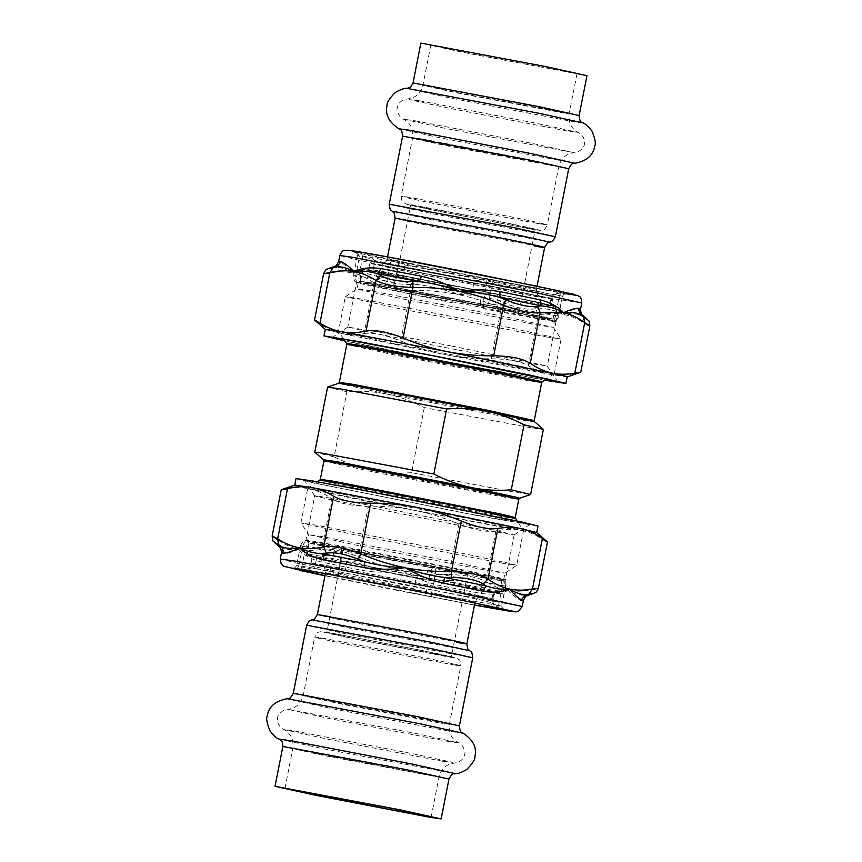 <?xml version="1.0" encoding="UTF-8"?>
<svg xmlns="http://www.w3.org/2000/svg" width="862" height="862" viewBox="0 0 862 862"><rect width="100%" height="100%" fill="white"/><g stroke="black" fill="none" stroke-linecap="round" stroke-linejoin="round"><path stroke-width="0.65" stroke-dasharray="4.31 3.23" d="M540 317.259L553.436 319.188L505.865 308.704L373.311 283.178L359.885 281.217L407.457 291.744L540 317.259M540.873 318.8L554.492 320.75L506.263 310.126L371.931 284.255L358.312 282.283L406.53 292.94L540.873 318.8M370.649 290.796L357.04 288.802L360.499 289.869L405.248 299.48L539.59 325.34L553.21 327.312L504.981 316.666L370.649 290.796M546.109 336.88L561.087 339.025L508.052 327.334L360.273 298.877L345.296 296.711L398.341 308.424L546.109 336.88M353.474 333.54L338.497 331.385L391.542 343.076L539.31 371.533L554.298 373.699L501.253 361.986L353.474 333.54M327.56 387.103L346.88 391.757C360.618 390.702 373.892 391.456 386.704 394.009C398.686 396.391 411.217 400.916 424.298 407.586L528.374 427.272L543.362 429.438M424.298 407.586L411.53 472.667L515.605 492.342L530.561 494.54M411.53 472.667C397.791 473.734 384.517 472.979 371.716 470.415C358.926 467.743 346.395 463.217 334.111 456.838L346.88 391.757M314.813 452.216L334.111 456.838M322.69 490.467L307.712 488.28L311.527 489.454L360.747 500.014L508.526 528.46L523.503 530.636L470.458 518.924L322.69 490.467M501.727 563.123L516.694 565.31L512.879 564.136L463.659 553.576L315.891 525.12L300.903 522.954L353.948 534.666L501.727 563.123M322.41 536.66L308.79 534.709L357.019 545.334L491.351 571.204L504.97 573.176L456.752 562.52L322.41 536.66M490.069 577.745L503.677 579.727L500.219 578.661L455.47 569.06L321.127 543.2L307.508 541.228L355.737 551.874L490.069 577.745M322 544.741L308.564 542.812L356.135 553.296L488.689 578.822L502.115 580.783L454.543 570.256L322 544.741M440.967 46.526L430.817 45.05L466.751 52.991L576.99 73.733L541.056 65.792L440.967 46.526M538.362 297.056L414.385 273.189L369.873 263.363L506.425 289.05L547.726 297.918L550.937 298.888L538.362 297.056M526.585 228.15L441.279 211.718L410.657 204.962L504.615 222.633L535.237 229.4L526.585 228.15M586.957 75.684L461.687 52.119L420.85 43.1M510.293 311.193L424.988 294.761L394.365 288.005L488.323 305.676L518.946 312.443L510.293 311.193M537.058 303.704L549.633 305.525L546.422 304.555L505.121 295.698L368.58 270L413.081 279.838L537.058 303.704M542.209 304.76L410.043 279.31L362.6 268.836L375.994 270.776L508.16 296.216L552.186 305.665L555.613 306.7L542.209 304.76M539.763 317.216L407.597 291.765L360.154 281.292L373.548 283.232L505.714 308.671L549.74 318.121L553.167 319.155L539.763 317.216M323.638 564.944L311.063 563.112L314.274 564.082L355.575 572.95L492.127 598.637L447.615 588.811L323.638 564.944M335.415 633.85L326.763 632.6L357.385 639.367L451.343 657.038L420.721 650.282L335.415 633.85M351.707 550.807L343.054 549.557L373.677 556.324L467.635 573.995L437.012 567.239L351.707 550.807M324.942 558.296L448.919 582.162L493.42 592L356.879 566.302L315.578 557.445L312.367 556.475L324.942 558.296M319.791 557.24L306.387 555.3L309.814 556.335L353.84 565.784L486.006 591.224L499.4 593.164L451.957 582.69L319.791 557.24M322.237 544.784L308.833 542.844L312.26 543.879L356.286 553.329L488.452 578.768L501.846 580.708L454.403 570.235L322.237 544.784M396.197 274.331L509.798 296.506C543.965 303.456 565.817 308.413 557.251 307.271L558.824 307.335L556.012 321.698L553.135 321.461C555.968 320.815 557.746 319.048 558.468 316.16L558.662 316.182C558.587 318.369 556.787 320.136 553.253 321.461L485.92 309.286L483.636 308.305C481.298 306.775 480.22 304.62 480.393 301.862L488.388 303.467L492.31 283.458L562.39 296.151L566.215 293.522L561.668 292.477L559.373 295.461L555.634 315.503C554.88 319.22 554.05 321.203 553.135 321.461C564.826 323.207 542.931 318.186 506.985 310.87L388.687 287.843L387.006 281.109C359.648 276.12 349.185 274.525 355.629 276.314C355.209 279.266 356.2 281.572 358.592 283.253C352.418 281.529 362.449 283.059 388.687 287.843C391.574 287.983 393.535 286.227 394.58 282.574L396.197 274.331L403.136 275.754L405.237 265.054L403.728 263.632C401.444 261.692 400.841 260.421 401.907 259.807L465.372 271.972C522.717 283.221 570.666 293.436 560.763 292.283L552.402 295.149L550.301 305.848L551.314 305.859L553.404 295.16M450.88 345.867L379.42 332.226L347.828 327.054L375.951 333.551L444.232 347.364L526.747 362.999L546.519 365.854L450.88 345.867M372.858 271.304L472.204 291.625L474.305 280.926L374.959 260.604L372.858 271.304L363.053 269.3L361.437 277.542L359.228 282.865L356.556 282.564L347.828 327.054M319.985 323.142C312.906 318.821 312.766 318.994 319.576 323.659L329.499 273.082L333.066 267.866L336.309 267.317C341.158 267.403 346.632 269.3 352.752 273.017L354.336 272.888C360.822 272.327 368.02 273.394 375.929 276.077L378.795 277.973L374.043 282.93C381.877 287.445 394.085 289.944 410.646 290.419L410.592 284.471L417.036 284.482C430.849 286.173 444.145 289.449 456.935 294.319C470.609 294.642 484.175 296.636 497.633 300.299L503.602 302.734L501.253 308.197C516.78 314.027 529.117 316.354 538.276 315.169L535.755 308.79L539.203 308.122C548.361 308.725 556.065 310.729 562.283 314.145C569.513 313.046 575.471 313.391 580.169 315.19L583.046 316.936L584.339 323.11C591.504 327.097 591.634 326.924 584.748 322.593M329.909 272.564C321.698 273.944 321.558 274.116 329.499 273.082C337.667 271.444 345.414 271.422 352.752 273.017C347.343 267.048 343.302 263.47 340.641 262.274C337.785 261.498 337.936 261.315 341.093 261.714M364.12 333.508C373.084 332.333 385.282 334.822 400.722 340.996L410.646 290.419C426.582 290.117 442.012 291.421 456.935 294.319C445.223 287.272 432.659 282.154 419.244 278.986L379.215 270.808C369.378 269.138 361.092 269.666 354.368 272.392L352.752 273.017C360.079 274.666 367.169 277.973 374.043 282.93L364.12 333.508C355.704 334.984 347.968 334.93 340.921 333.325L325.286 329.435M491.329 358.786C507.966 358.915 520.314 361.232 528.352 365.747L538.276 315.169C546.691 313.208 554.697 312.874 562.283 314.145C556.874 308.488 548.846 304.437 538.19 302.012L497.708 294.395C484.035 292.24 470.436 292.218 456.935 294.319L456.935 294.319C471.837 297.271 486.61 301.905 501.253 308.197L491.329 358.786C474.854 358.872 459.446 357.482 445.104 354.627L340.921 333.325C333.853 331.805 326.741 328.584 319.576 323.659M580.632 314.608C583.563 315.406 583.412 315.6 580.169 315.19L578.079 308.887C574.965 308.941 569.696 310.697 562.283 314.145C569.857 315.481 577.217 318.466 584.339 323.11L574.415 373.688C582.68 371.985 582.82 371.813 574.825 373.171M544.633 380.207L440.967 360.607L344.983 341.04M344.811 340.77L441.236 360.542L544.892 380.023M567.218 376.92L550.452 374.453L442.249 354.045C428.823 351.254 414.988 346.912 400.722 340.996M574.415 373.688C565.731 375.498 557.746 375.757 550.452 374.453C543.146 373.235 535.787 370.337 528.352 365.747M554.331 294.427L562.39 296.151L558.468 316.16L488.388 303.467L485.92 309.286M374.959 260.604L367.417 254.602L493.926 280.419L566.215 293.522L480.22 277.672C481.815 278.954 480.748 279.859 477.031 280.365L474.305 280.926M361.641 253.428L355.65 252.016C356.189 251.488 356.782 252.685 357.428 255.594L359.551 256.305L355.629 276.314L361.437 277.542M538.19 302.012L539.203 308.122L497.633 300.299L497.708 294.395M419.244 278.986L417.036 284.482L375.929 276.077L379.215 270.808M336.773 266.735C333.54 266.326 333.389 266.52 336.309 267.317L340.641 262.274M480.393 301.862L482.009 293.63L472.204 291.625M363.053 269.3C372.082 271.745 436.129 284.837 482.009 293.63M557.057 307.228L550.301 305.848C554.212 306.053 539.44 302.713 505.972 295.838L403.136 275.754M405.237 265.054L464.273 276.368C517.448 286.809 561.852 296.269 552.402 295.149L561.668 292.477M502.665 585.492L505.498 586.149C505.919 583.208 504.949 580.891 502.578 579.199L502.718 579.264C505.638 582.238 506.63 584.544 505.692 586.171L435.418 573.456L435.353 567.024L502.578 579.199C503.333 579.684 503.365 581.785 502.665 585.492L501.048 593.735L494.098 592.313L491.997 603.012L497.708 608.173M338.895 576.172L337.872 572.616L339.994 560.806L453.595 582.971C487.763 589.931 509.604 594.888 501.048 593.735L502.621 593.799L505.444 579.436L502.578 579.199C514.258 580.945 492.364 575.924 456.418 568.608L338.119 545.581C311.882 540.797 301.851 539.267 308.025 540.991L308.467 547.532L306.85 555.774L316.656 557.779L314.555 568.478L306.904 570.278M339.994 560.806L341.611 552.564C342.02 548.792 340.856 546.465 338.119 545.581L334.036 551.098L341.611 552.564M317.194 496.62C304.351 493.495 334.887 498.667 377.416 506.813L500.111 531.466L514.161 534.968L465.502 526.607L328.778 499.303L314.716 495.822L305.988 540.302L308.025 540.991C305.17 541.648 303.381 543.426 302.659 546.314L300.536 545.592C304.34 538.502 303.499 541.886 306.064 540.269L305.988 540.302M542.424 538.341C549.234 543.006 549.094 543.179 542.015 538.858L532.091 589.436L528.578 594.586L525.227 595.265C520.131 595.502 514.409 593.896 508.074 590.448C513.698 596.159 517.976 599.435 520.907 600.286C524.064 600.685 524.215 600.502 521.359 599.726M532.5 588.918C540.442 587.884 540.302 588.056 532.091 589.436C523.665 591.397 515.659 591.731 508.074 590.448C500.962 591.58 493.021 590.826 484.25 588.207L481.287 586.44L486.028 581.494C477.925 577.314 465.577 574.986 449.005 574.523L449.134 580.385L442.68 580.374C428.823 578.747 415.506 575.493 402.726 570.622L399.634 570.493C386.984 569.997 374.474 568.015 362.094 564.556L356.114 562.121L358.398 556.744C342.882 550.904 330.685 548.404 321.795 549.256L324.317 555.624L320.987 556.152C312.022 555.3 304.545 553.016 298.543 549.32C291.539 550.15 285.807 549.503 281.368 547.392L278.588 545.517L277.252 539.407C270.366 535.076 270.496 534.903 277.661 538.89M495.952 530.917C486.718 532.425 474.38 530.098 458.929 523.945L449.005 574.523C433.069 574.825 417.639 573.521 402.726 570.622C414.428 577.68 427.035 582.734 440.536 585.794L481.018 593.412C491.857 594.931 500.876 593.95 508.074 590.448L508.074 590.448C500.499 589.123 493.15 586.138 486.028 581.494L495.952 530.917C504.636 529.106 512.621 528.848 519.905 530.152L536.703 532.576M368.322 506.166C351.696 506.016 339.499 503.527 331.719 498.678L321.795 549.256C313.628 550.893 305.881 550.915 298.543 549.32C303.736 555.247 311.57 559.546 322.043 562.207L362.072 570.396C374.604 572.53 387.146 572.734 399.688 571L402.726 570.622C387.825 567.67 373.041 563.048 358.398 556.744L368.322 506.166C384.797 506.069 400.216 507.459 414.557 510.315L519.905 530.152C527.21 531.358 534.58 534.268 542.015 538.858M281.831 546.81C278.588 546.4 278.437 546.594 281.368 547.392L283.469 553.684C286.313 553.964 291.345 552.51 298.543 549.32C291.216 547.672 284.115 544.375 277.252 539.407L287.175 488.829C279.18 490.187 279.32 490.015 287.585 488.312M296.032 478.572L313.089 482.795L478.949 515.918L537.996 526.046M320.114 484.11L304.211 480.199L309.555 480.748L383.471 494.217L529.807 524.462L466.988 513.536L320.114 484.11M294.782 485.08L311.807 489.336L414.557 510.315C428.91 513.095 443.704 517.642 458.929 523.945M287.175 488.829C295.591 487.353 303.327 487.418 310.374 489.013L311.775 489.347C318.358 490.952 325.006 494.066 331.719 498.678M314.555 568.478L413.9 588.789L416.001 578.09L425.806 580.094L427.423 571.851C428.306 569.232 430.116 567.649 432.864 567.077L435.353 567.024L320.05 543.782M416.001 578.09L316.656 557.779M413.9 588.789L416.217 590.373C419.449 592.291 420.085 593.573 418.113 594.22L325.028 575.504M525.691 594.683C528.611 595.48 528.46 595.674 525.227 595.265L520.907 600.286M322.043 562.207L320.987 556.152L362.094 564.556L362.072 570.396M440.536 585.794L442.68 580.374L484.25 588.207L481.018 593.412M425.806 580.094C379.926 571.301 315.88 558.21 306.85 555.774M346.933 562.229L449.77 582.313C483.237 589.188 498.01 592.517 494.098 592.313L495.1 592.323L493.01 603.023L480.005 599.801C454.188 594.09 386.101 580.546 344.843 572.928L346.933 562.229L340.178 560.85M339.8 576.355C339.035 575.45 340.07 574.545 342.904 573.639L344.843 572.928M499.658 608.798L493.01 603.023M346.599 343.442L394.688 354.045L528.654 379.84L542.23 381.823M346.793 344.423L394.699 355.004L528.147 380.692L541.67 382.653M339.359 382.362L387.253 392.943L520.702 418.63L534.235 420.591M338.507 383.331L386.704 394.009L521.047 419.88L534.645 421.82M323.509 459.802L371.716 470.415L469.801 489.67L519.635 498.279M323.918 461.03L371.824 471.611L505.272 497.299L518.795 499.26M320.33 479.347L368.225 489.928L501.673 515.616L515.207 517.577M319.77 480.177L367.848 490.823L501.824 516.607L515.401 518.558M415.182 120.82L532.414 143.394L574.372 152.725L445.374 128.395L403.405 119.182L415.182 120.82M422.8 139.116L412.65 137.651L448.585 145.581L558.824 166.323L522.9 158.392L422.8 139.116M537.188 223.398L437.099 204.132C404.3 197.484 390.12 193.928 411.314 197.667L511.403 216.933C544.213 223.592 558.382 227.148 537.188 223.398L547.338 224.874C544.008 231.522 543.308 229.227 542.209 230.186C538.847 230.208 544.676 231.231 530.324 228.904L437.648 211.05L407.026 204.391L402.931 202.204C402.295 202.624 401.714 200.62 401.164 196.191L411.314 197.667M419.126 100.692L409.418 99.68L449.328 108.267L566.571 130.841L578.348 132.479L536.369 123.266L419.126 100.692M433.069 86.803L533.158 106.069L569.092 114.01L458.853 93.268L422.919 85.327L433.069 86.803M390.314 266.789L501.781 288.253C538.308 295.666 554.094 299.62 530.496 295.45L419.029 273.987C382.502 266.584 366.716 262.619 390.314 266.789M526.079 287.639L536.455 289.147C536.843 293.242 537.36 295.149 537.985 294.869L540.539 296.668L489.282 285.721L380.347 265.237L383.364 264.548C383.676 265.205 384.872 263.621 386.963 259.818L397.339 261.315C375.66 257.49 390.163 261.121 423.705 267.931L526.079 287.639C547.758 291.464 533.255 287.833 499.712 281.023L397.339 261.315M544.633 247.48L431.884 226.264C398.341 219.465 383.838 215.823 405.517 219.659M530.162 228.872C549.439 232.277 536.541 229.044 506.727 222.999L415.732 205.479C396.466 202.074 409.353 205.307 439.178 211.362L530.162 228.872M392.232 211.222L430.978 219.745L549.934 242.168M389.247 204.208L430.073 213.226L555.354 236.791M568.704 168.715L443.434 145.139L402.608 136.121M398.955 128.783L442.141 138.254L574.868 163.295M582.787 122.878L570.676 121.197L450.039 97.966L406.886 88.366M413.038 82.946L453.865 91.965L579.135 115.54M446.818 741.18L458.595 742.818L416.626 733.605L287.628 709.275L329.586 718.606L446.818 741.18M439.2 722.884L339.1 703.607L303.176 695.677L413.415 716.419L449.35 724.349L439.2 722.884M324.812 638.602L314.662 637.126C317.992 630.478 318.692 632.773 319.791 631.814C323.153 631.792 317.324 630.768 331.676 633.096L423.167 650.713L451.009 656.639L456.86 658.245L459.058 659.786C459.705 659.365 460.286 661.38 460.836 665.809L450.686 664.333C471.88 668.072 457.7 664.516 424.901 657.868L324.812 638.602C303.618 634.852 317.787 638.408 350.597 645.067L450.686 664.333M442.874 761.308L325.631 738.734L283.652 729.521L295.429 731.159L412.672 753.733L452.582 762.32L442.874 761.308M428.931 775.197L439.081 776.673L403.147 768.732L292.908 747.99L328.842 755.931L428.931 775.197M471.686 595.211C495.284 599.381 479.498 595.416 442.971 588.013L331.504 566.549C307.906 562.38 323.692 566.334 360.219 573.747L471.686 595.211M335.921 574.361L438.295 594.069C471.837 600.879 486.34 604.51 464.661 600.685L362.288 580.977C328.745 574.167 314.242 570.536 335.921 574.361L325.545 572.853C325.049 568.543 324.543 566.625 324.004 567.121L321.461 565.332L397.953 581.311L481.653 596.763L478.615 597.463C478.141 596.967 476.955 598.54 475.037 602.182L464.661 600.685M327.754 616.018C306.075 612.192 320.578 615.834 354.12 622.633L466.859 643.849M331.838 633.128L422.822 650.638C452.647 656.693 465.534 659.926 446.268 656.521L355.273 639.001C325.459 632.956 312.561 629.723 331.838 633.128M469.768 650.778L350.802 628.43L312.066 619.832M472.753 657.792L347.483 634.227L306.646 625.209M293.295 693.285L334.122 702.304L459.392 725.879M463.045 733.217L450.934 731.536L330.297 708.316L287.132 698.705M279.213 739.122L322.399 748.593L455.114 773.634M448.962 779.054L323.692 755.478L282.865 746.46M452.959 302.885L358.592 283.253M583.412 316.483C589.199 320.578 589.08 320.729 583.046 316.936M535.755 308.79C527.684 310.148 516.963 308.133 503.602 302.734M410.592 284.471C396.197 284.428 385.594 282.262 378.795 277.973M333.066 267.866C326.224 269.138 326.342 268.987 333.422 267.414M558.468 316.16L555.634 315.503M493.926 280.419L492.31 283.458L487.041 282.413L483.119 302.422L483.636 308.305M359.228 282.865L358.711 276.982L362.633 256.973L359.551 256.305L356.997 252.426L361.62 253.417L362.633 256.973L372.653 259.02M356.609 282.628C354.853 280.161 354.347 283.609 353.506 275.603L355.629 276.314M394.58 282.574L387.006 281.109L390.939 261.1C363.57 256.111 353.118 254.516 359.551 256.305M578.531 308.316C581.387 309.092 581.236 309.286 578.079 308.887M581.753 303.004L564.955 300.569C523.536 293.543 398.6 269.041 356.846 259.753L339.79 255.529M357.224 252.469L356.997 252.426C350.349 250.573 361.135 252.21 389.365 257.361L390.939 261.1L398.697 262.608L400.992 259.624L389.365 257.361M558.662 316.182L562.39 296.151M477.031 280.365L487.041 282.413L486.028 278.857M396.38 274.375L398.697 262.608L403.728 263.632M401.907 259.807L400.992 259.624M564.922 293.608L560.602 292.875C521.424 286.227 403.244 263.05 363.753 254.268L356.556 252.652M278.954 545.064C272.92 541.271 272.801 541.422 278.588 545.517M324.317 555.624C332.172 554.546 342.774 556.712 356.114 562.121M449.134 580.385C463.54 580.417 474.262 582.432 481.287 586.44M528.578 594.586C535.658 593.013 535.776 592.862 528.934 594.133M308.467 547.532L305.741 546.971L308.456 541.648M302.659 546.314L298.737 566.323L301.819 566.981L305.741 546.971L302.659 546.314C296.216 544.515 306.678 546.109 334.036 551.098L330.114 571.107L327.258 573.909M432.864 567.077L430.149 572.411L427.423 571.851M435.418 573.456L430.149 572.411L426.227 592.42L431.496 593.465L435.418 573.456M283.921 553.113C280.764 552.714 280.613 552.908 283.469 553.684M280.247 558.996L295.181 562.757L397.199 583.649L522.21 606.471M505.498 586.149L501.576 606.158L431.496 593.465L431.819 596.967L423.921 595.405L426.227 592.42L416.217 590.373M342.904 573.639L330.114 571.107C302.756 566.118 292.293 564.524 298.737 566.323L296.614 565.601L300.536 545.592M474.488 604.984L431.819 596.967M505.692 586.171L501.576 606.158L504.108 610.07M501.576 606.158L498.548 605.469L499.572 609.025M298.737 566.323L296.991 568.661M311.828 569.028L301.819 566.981L300.838 569.254M500.854 593.692L498.548 605.469L493.517 604.434M423.921 595.405L418.113 594.22M396.143 590.136L474.466 605.113L324.974 575.784L396.143 590.136M554.298 373.699L561.097 339.046L553.21 327.291L554.492 320.772L553.436 319.188M358.323 282.273L359.885 281.217M343.701 339.122L338.497 331.385L345.296 296.711L357.04 288.802L358.312 282.283M554.288 373.72L546.54 378.924M307.712 488.28L317.367 481.793M503.688 579.717L504.97 573.176L516.694 565.31L523.503 530.636L517.017 520.96M308.564 542.812L307.508 541.25L308.79 534.688L300.913 522.975L307.702 488.301M503.677 579.727L502.115 580.783M576.99 73.733L569.092 114.01C568.23 122.641 571.312 128.794 578.348 132.479C583.326 135.7 585.309 139.59 584.307 144.159C585.158 147.197 576.635 154.136 574.372 152.725C566.474 153.479 561.291 158.015 558.824 166.323L547.338 224.874M430.817 45.05L422.919 85.327C420.451 93.646 415.268 98.182 407.37 98.936C401.541 100.035 398.233 102.89 397.436 107.502C395.507 109.991 400.765 119.624 403.405 119.182C410.431 122.857 413.512 129.02 412.65 137.651L401.164 196.191M387.534 256.887L386.963 259.818M537.026 286.216L536.455 289.147M394.365 288.005L410.657 204.962M518.946 312.443L535.237 229.4M369.873 263.363L368.58 270M550.937 298.888L549.633 305.525M362.6 268.836L360.154 281.292M555.613 306.7L553.167 319.155M431.183 816.95L439.081 776.673C441.549 768.354 446.731 763.818 454.63 763.064C460.459 761.965 463.767 759.11 464.564 754.498C466.493 752.009 461.235 742.376 458.595 742.818C451.569 739.143 448.488 732.98 449.35 724.349L460.836 665.809M285.01 788.267L292.908 747.99C293.77 739.359 290.688 733.206 283.652 729.521C278.674 726.3 276.691 722.41 277.693 717.841C276.842 714.803 285.365 707.864 287.628 709.275C295.526 708.521 300.709 703.985 303.176 695.677L314.662 637.126M325.405 573.564L325.545 572.853M474.865 603.044L475.037 602.182M343.054 549.557L326.763 632.6M467.635 573.995L451.343 657.038M311.063 563.112L312.367 556.475M492.127 598.637L493.42 592M306.387 555.3L308.833 542.844M499.4 593.164L501.846 580.708M556.012 321.698L547.284 366.178M347.839 327.032L332.193 337.538M547.273 366.156L557.789 381.801M357.428 255.594L353.506 275.603M562.584 296.172C563.479 294.211 564.642 293.317 566.086 293.489L566.032 293.489M514.172 534.946L505.444 579.436M514.161 534.968L529.807 524.462M314.727 495.844L304.211 480.199M501.759 606.18C502.772 609.337 503.516 610.598 504.001 609.973M296.614 565.601C294.481 568.252 293.479 569.135 293.608 568.241"/><path stroke-width="1.29" d="M433.845 474.025L446.613 408.944C461.213 407.931 474.488 408.685 486.437 411.196C498.419 413.577 510.95 418.102 524.042 424.772L511.274 489.853C497.536 490.92 484.261 490.166 471.449 487.601C458.659 484.929 446.128 480.403 433.845 474.025L318.8 452.561L314.813 452.216L323.509 459.802L337.107 461.741L471.449 487.601L516.683 497.331L519.667 498.268L518.795 499.26L470.889 488.679L337.451 462.991L323.918 461.03L323.509 459.802M519.635 498.279L530.593 494.519L543.362 429.438L524.042 424.772M530.593 494.519L511.274 489.853M446.613 408.944L342.537 389.268L327.592 387.07L314.792 452.173M413.038 82.946L420.85 43.1L546.131 66.665L586.957 75.684L579.135 115.54L538.308 106.522L413.038 82.946C411.109 86.599 409.946 88.161 409.547 87.633L406.886 88.366L539.601 113.407L582.787 122.878C582.141 121.1 580.104 124.774 579.135 115.54M421.033 815.474L320.944 796.208L285.01 788.267L395.249 809.009L431.183 816.95L421.033 815.474M429.61 817.23L441.15 818.9L400.313 809.881L275.043 786.316L315.869 795.335L429.61 817.23M562.336 311.548L563.457 312.68L562.056 311.893C556.313 308.628 549.309 306.613 541.013 305.848L537.683 306.376L540.205 312.744L530.281 363.322C522.501 358.473 510.304 355.984 493.678 355.834L503.602 305.256L505.886 299.879L499.906 297.444C486.502 293.726 472.958 291.701 459.274 291.378C446.494 286.507 433.177 283.253 419.32 281.626L412.866 281.615L412.995 287.477C396.412 287.014 384.075 284.686 375.972 280.506L380.713 275.56L377.75 273.793C368.979 271.174 361.038 270.42 353.926 271.552C361.124 268.05 370.143 267.069 380.982 268.588L421.464 276.206C434.965 279.266 447.572 284.32 459.274 291.378C472.785 289.276 486.34 289.352 499.928 291.604L539.957 299.793C549.654 302.206 557.067 306.075 562.207 311.419L563.457 312.68C570.655 309.49 575.687 308.036 578.531 308.316C581.387 309.092 581.236 309.286 578.079 308.887M562.132 312.4L540.205 312.744C531.315 313.596 519.118 311.096 503.602 305.256C488.959 298.952 474.186 294.33 459.274 291.378L459.274 291.378C444.361 288.479 428.931 287.175 412.995 287.477L403.071 338.055C387.62 331.902 375.282 329.575 366.048 331.083L375.972 280.506C368.85 275.862 361.501 272.877 353.926 271.552C347.591 268.104 341.869 266.498 336.773 266.735L333.422 267.414L329.909 272.564C321.698 273.944 321.558 274.116 329.499 273.082M336.309 267.317C333.389 266.52 333.54 266.326 336.773 266.735L341.093 261.714C344.024 262.565 348.313 265.841 353.926 271.552C346.341 270.269 338.335 270.603 329.909 272.564L319.985 323.142C312.906 318.821 312.766 318.994 319.576 323.659M567.218 376.92L580.762 372.276L589.845 325.987C588.886 317.539 588.283 321.569 587.528 319.511L582.701 315.287C582.389 314.08 581.053 316.246 580.568 309.038L581.753 303.004L538.707 293.252L351.718 257.135L339.79 255.529L338.604 261.563C335.437 268.06 335.016 265.539 334.262 266.552L328.077 268.664C326.569 270.194 326.924 266.983 323.616 273.728L314.533 320.017L325.319 329.467L342.095 331.848L447.443 351.685L563.188 375.649L567.25 376.888L565.903 383.471L544.633 380.207M574.415 373.688C582.68 371.985 582.82 371.813 574.825 373.171L584.748 322.593L583.412 316.483L580.632 314.608C576.193 312.497 570.461 311.85 563.457 312.68C570.784 314.328 577.885 317.625 584.748 322.593C591.634 326.924 591.504 327.097 584.339 323.11M344.983 341.04L324.08 335.921L362.342 342.236L449.016 358.786L531.854 375.541L565.968 383.428M544.892 380.023L554.794 381.597L557.789 381.801L555.494 381.047L431.065 355.381L339.606 338.454L332.301 337.656L344.811 340.77M530.281 363.322C537.446 368.246 544.568 371.468 551.626 372.987C558.673 374.582 566.409 374.647 574.825 373.171M403.071 338.055C418.296 344.358 433.09 348.905 447.443 351.685L450.309 352.224C463.788 354.713 478.238 355.92 493.678 355.834M319.985 323.142C327.42 327.732 334.79 330.642 342.095 331.848C349.379 333.152 357.364 332.894 366.048 331.083M380.982 268.588L377.75 273.793L419.32 281.626L421.464 276.206M499.928 291.604L499.906 297.444L541.013 305.848L539.957 299.793M580.169 315.19C583.412 315.6 583.563 315.406 580.632 314.608L578.531 308.316M277.252 539.407C270.366 535.076 270.496 534.903 277.661 538.89L278.954 545.064L281.831 546.81C286.529 548.609 292.487 548.954 299.717 547.855C307.303 549.126 315.298 548.792 323.724 546.831L333.648 496.253C341.686 500.768 354.034 503.085 370.671 503.214L360.747 553.803C375.39 560.095 390.163 564.729 405.065 567.681C391.563 569.782 377.965 569.76 364.292 567.605L364.367 561.701L322.797 553.878L323.81 559.988C313.154 557.563 305.126 553.512 299.717 547.855C305.935 551.271 313.639 553.275 322.797 553.878L326.245 553.21L323.724 546.831C332.883 545.646 345.22 547.973 360.747 553.803L358.398 559.266L364.367 561.701C377.825 565.364 391.391 567.358 405.065 567.681L407.985 568.726C419.869 573.047 432.196 575.978 444.964 577.518L451.408 577.529L451.354 571.581L461.278 521.004C476.718 527.178 488.916 529.667 497.88 528.492L487.957 579.07L483.205 584.027L486.071 585.923C494.626 588.811 502.352 589.823 509.248 588.983C515.368 592.7 520.842 594.597 525.691 594.683L528.934 594.133L532.5 588.918C540.442 587.884 540.302 588.056 532.091 589.436M407.769 568.187C421.83 570.73 436.355 571.862 451.354 571.581C467.915 572.056 480.123 574.555 487.957 579.07C494.831 584.027 501.921 587.334 509.248 588.983C502.255 592.205 493.441 592.948 482.785 591.192L442.756 583.014C430.364 580.137 418.695 575.525 407.737 569.179L407.478 569.039M525.227 595.265C528.46 595.674 528.611 595.48 525.691 594.683L521.359 599.726C518.687 598.53 514.657 594.952 509.248 588.983C516.586 590.578 524.333 590.556 532.5 588.918L542.424 538.341C549.234 543.006 549.094 543.179 542.015 538.858M294.75 485.112L296.032 478.572L313.046 481.039L355.069 488.689L520.928 521.822L537.996 526.046L536.703 532.576L547.467 541.982L538.384 588.272C535.076 595.017 535.431 591.806 533.923 593.336L527.738 595.448C526.984 596.461 526.563 593.94 523.396 600.437L522.21 606.471L444.598 589.651L297.045 561.431L280.247 558.996L281.432 552.962C280.947 545.754 279.611 547.92 279.299 546.713L274.472 542.489C273.717 540.431 273.114 544.461 272.155 536.013L281.238 489.724L294.782 485.08L311.548 487.547C304.254 486.243 296.269 486.502 287.585 488.312L277.661 538.89C284.783 543.534 292.143 546.519 299.717 547.855C292.304 551.303 287.035 553.059 283.921 553.113C280.764 552.714 280.613 552.908 283.469 553.684M287.175 488.829C279.18 490.187 279.32 490.015 287.585 488.312M536.681 532.533L519.646 528.363L416.896 507.373L311.548 487.547C318.854 488.765 326.213 491.663 333.648 496.253M461.278 521.004C446.053 514.689 431.259 510.153 416.896 507.373C402.554 504.518 387.146 503.128 370.671 503.214M542.424 538.341C535.259 533.416 528.147 530.195 521.079 528.675L519.678 528.384C513.03 527.07 505.768 527.102 497.88 528.492M325.028 575.504L294.89 568.974C288.242 567.121 299.039 568.758 327.258 573.909L339.8 576.355L327.334 573.92M482.785 591.192L486.071 585.923L444.964 577.518L442.756 583.014M281.368 547.392C278.437 546.594 278.588 546.4 281.831 546.81L283.921 553.113M306.904 570.278L305.31 571.15M497.708 608.173L499.658 608.798M503.925 609.951L485.608 605.361C457.765 599.198 384.474 584.608 339.8 576.355M546.54 378.924L542.23 381.823L494.152 371.177L360.176 345.393L346.599 343.442L343.701 339.122M327.592 387.07L338.507 383.331L352.095 385.336C377.545 389.678 442.023 402.101 486.437 411.196L534.645 421.82L534.235 420.591L541.67 382.653L493.775 372.072L360.327 346.384L346.793 344.423L346.599 343.442M534.235 420.591L486.33 410.01L352.881 384.323L339.359 382.362L346.793 344.423M517.017 520.96L515.207 517.577L501.522 514.194L333.853 481.308L320.33 479.347L323.918 461.03M515.401 518.558L467.312 507.955L333.346 482.16L319.77 480.177L320.33 479.347M537.026 286.216L544.633 247.48C549.18 239.571 548.254 243.752 549.934 242.168L511.198 233.57L392.232 211.222C393.191 213.323 393.912 209.11 395.141 218.151L507.88 239.367C541.422 246.166 555.925 249.808 534.246 245.982M549.934 242.168L551.637 241.597C551.885 242.33 553.124 240.735 555.354 236.791L514.517 227.773L389.247 204.208C389.818 208.69 390.357 210.64 390.863 210.059L392.232 211.222M568.704 168.715C573.09 160.526 573.586 164.696 574.868 163.295L531.703 153.684L411.066 130.464L398.955 128.783C399.602 130.561 401.638 126.886 402.608 136.121L527.878 159.696L568.704 168.715L555.354 236.791M456.483 642.341C478.162 646.177 463.659 642.535 430.116 635.736L317.367 614.52L325.545 572.853M317.367 614.52C312.82 622.429 313.746 618.248 312.066 619.832L431.022 642.255L469.768 650.778C468.809 648.677 468.088 652.89 466.859 643.849L475.037 602.182M312.066 619.832L310.363 620.403C310.115 619.67 308.876 621.265 306.646 625.209L431.927 648.774L472.753 657.792C472.182 653.31 471.643 651.36 471.137 651.941L469.768 650.778M293.295 693.285C288.91 701.474 288.414 697.304 287.132 698.705L419.859 723.746L463.045 733.217C462.398 731.439 460.362 735.114 459.392 725.879L418.566 716.861L293.295 693.285L306.646 625.209M455.114 773.634L411.961 764.034L291.324 740.803L279.213 739.122L280.829 740.221C281.023 741.126 282.553 739.758 282.865 746.46L408.135 770.035L448.962 779.054C453.347 770.865 453.843 775.035 455.114 773.634C457.216 774.065 461.062 772.708 466.654 769.561C472.581 763.581 475.339 759.25 474.94 756.545C477.117 747.58 473.152 739.801 463.045 733.217M583.412 316.483C589.199 320.578 589.08 320.729 583.046 316.936M333.066 267.866C326.224 269.138 326.342 268.987 333.422 267.414M380.713 275.56C387.738 279.568 398.459 281.583 412.866 281.615M505.886 299.879C519.226 305.288 529.828 307.454 537.683 306.376M340.641 262.274C337.785 261.498 337.936 261.315 341.093 261.714M356.556 252.652L350.942 250.54L387.965 256.962L535.776 285.958L573.898 294.319L575.557 295.192L564.922 293.608M358.398 559.266C345.037 553.867 334.316 551.852 326.245 553.21M278.954 545.064C272.92 541.271 272.801 541.422 278.588 545.517M528.578 594.586C535.658 593.013 535.776 592.862 528.934 594.133M483.205 584.027C476.406 579.738 465.803 577.572 451.408 577.529M520.907 600.286C524.064 600.685 524.215 600.502 521.359 599.726M364.292 567.605L323.81 559.988M499.572 609.025L474.488 604.984M296.991 568.661L294.89 568.974M300.838 569.254L299.513 569.965M522.21 606.471L518.601 611.19L515.885 611.891L510.196 611.341L474.466 605.113L513.267 611.277L440.967 595.814L301.398 569.125L299.631 570.375L324.974 575.784L283.813 566.28L281.184 563.899L280.247 558.996M541.67 382.653L542.23 381.823M338.507 383.331L339.359 382.362M534.645 421.82L543.34 429.395M515.207 517.577L518.795 499.26M317.367 481.793L319.77 480.177M395.141 218.151L387.534 256.887M402.608 136.121L389.247 204.208M398.955 128.783C388.848 122.199 384.883 114.42 387.06 105.455C386.661 102.75 389.419 98.419 395.346 92.439C400.938 89.292 404.784 87.935 406.886 88.366M574.868 163.295C586.71 161.011 593.315 155.322 594.683 146.195C596.084 143.846 595.157 138.782 591.935 131.013C587.949 125.981 584.899 123.277 582.787 122.878M459.392 725.879L472.753 657.792M441.15 818.9L448.962 779.054M275.043 786.316L282.865 746.46M287.132 698.705C275.29 700.989 268.685 706.678 267.317 715.805C265.916 718.154 266.843 723.218 270.065 730.987C274.051 736.019 277.101 738.723 279.213 739.122M324.004 335.954L325.297 329.424M339.79 255.529C342.656 249.409 343.432 251.251 344.865 250.292L351.804 250.659C366.231 252.738 421.906 263.147 476.083 273.879L558.781 290.839L578.187 295.72C579.048 297.282 581.214 294.923 581.753 303.004M293.791 568.241L327.301 573.909M498.645 608.831L499.54 609.014"/></g></svg>
